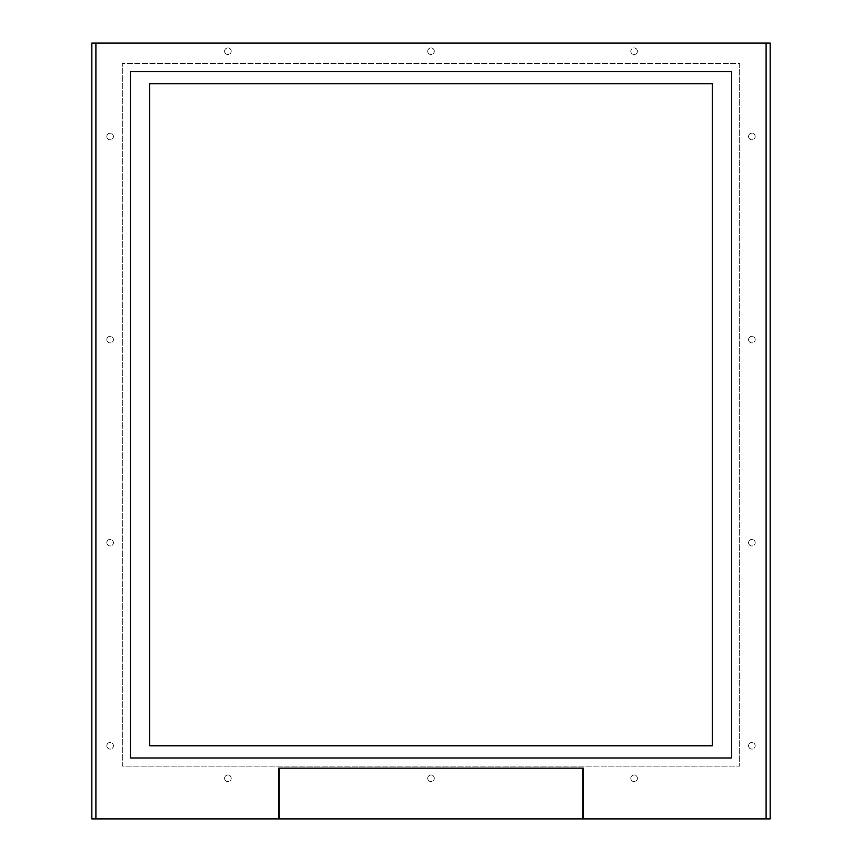 <?xml version="1.0" encoding="UTF-8"?>
<svg xmlns="http://www.w3.org/2000/svg" width="862" height="862" viewBox="0 0 862 862"><rect width="100%" height="100%" fill="white"/><g stroke="black" fill="none" stroke-linecap="round" stroke-linejoin="round"><path stroke-width="0.65" stroke-dasharray="4.31 3.23" d="M582.809 818.9L582.809 768.15L279.191 768.15L279.191 818.9L582.809 818.9L279.191 818.9M731.569 71.535L130.431 71.535L731.569 71.535L731.569 757.978L130.431 757.978L130.431 71.535M91.846 43.1L770.154 43.1L770.154 818.9L91.846 818.9L91.846 43.1M583.315 818.9L583.315 768.128L278.685 768.128L278.685 818.9M748.582 136.519A3.297 3.297 0 0 0 751.879 139.816A3.297 3.297 0 0 0 755.177 136.519A3.297 3.297 0 0 0 751.879 133.222A3.297 3.297 0 0 0 748.582 136.519A3.297 3.297 0 0 0 751.879 139.816A3.297 3.297 0 0 0 755.177 136.519A3.297 3.297 0 0 0 751.879 133.222A3.297 3.297 0 0 0 748.582 136.519M637.384 51.224A3.297 3.297 0 0 0 634.087 47.927A3.297 3.297 0 0 0 630.79 51.224A3.297 3.297 0 0 0 634.087 54.521A3.297 3.297 0 0 0 637.384 51.224A3.297 3.297 0 0 0 634.087 47.927A3.297 3.297 0 0 0 630.79 51.224A3.297 3.297 0 0 0 634.087 54.521A3.297 3.297 0 0 0 637.384 51.224M739.693 63.411L739.693 766.092L122.307 766.092L122.307 63.411L122.307 766.092L739.693 766.092L739.693 63.411L122.307 63.411L739.693 63.411M748.582 339.606A3.297 3.297 0 0 0 751.879 342.914A3.297 3.297 0 0 0 755.177 339.606A3.297 3.297 0 0 0 751.879 336.309A3.297 3.297 0 0 0 748.582 339.606A3.297 3.297 0 0 0 751.879 342.914A3.297 3.297 0 0 0 755.177 339.606A3.297 3.297 0 0 0 751.879 336.309A3.297 3.297 0 0 0 748.582 339.606M630.79 778.278A3.297 3.297 0 0 0 634.087 781.586A3.297 3.297 0 0 0 637.384 778.278A3.297 3.297 0 0 0 634.087 774.981A3.297 3.297 0 0 0 630.79 778.278A3.297 3.297 0 0 0 634.087 781.586A3.297 3.297 0 0 0 637.384 778.278A3.297 3.297 0 0 0 634.087 774.981A3.297 3.297 0 0 0 630.79 778.278M224.616 778.278A3.297 3.297 0 0 0 227.913 781.586A3.297 3.297 0 0 0 231.21 778.278A3.297 3.297 0 0 0 227.913 774.981A3.297 3.297 0 0 0 224.616 778.278A3.297 3.297 0 0 0 227.913 781.586A3.297 3.297 0 0 0 231.21 778.278A3.297 3.297 0 0 0 227.913 774.981A3.297 3.297 0 0 0 224.616 778.278M224.616 51.224A3.297 3.297 0 0 0 227.913 54.521A3.297 3.297 0 0 0 231.21 51.224A3.297 3.297 0 0 0 227.913 47.927A3.297 3.297 0 0 0 224.616 51.224A3.297 3.297 0 0 0 227.913 54.521A3.297 3.297 0 0 0 231.21 51.224A3.297 3.297 0 0 0 227.913 47.927A3.297 3.297 0 0 0 224.616 51.224M106.823 339.606A3.297 3.297 0 0 0 110.12 342.914A3.297 3.297 0 0 0 113.418 339.606A3.297 3.297 0 0 0 110.12 336.309A3.297 3.297 0 0 0 106.823 339.606A3.297 3.297 0 0 0 110.12 342.914A3.297 3.297 0 0 0 113.418 339.606A3.297 3.297 0 0 0 110.12 336.309A3.297 3.297 0 0 0 106.823 339.606M748.582 542.694A3.297 3.297 0 0 0 751.879 546.002A3.297 3.297 0 0 0 755.177 542.694A3.297 3.297 0 0 0 751.879 539.396A3.297 3.297 0 0 0 748.582 542.694A3.297 3.297 0 0 0 751.879 546.002A3.297 3.297 0 0 0 755.177 542.694A3.297 3.297 0 0 0 751.879 539.396A3.297 3.297 0 0 0 748.582 542.694M106.823 542.694A3.297 3.297 0 0 0 110.12 546.002A3.297 3.297 0 0 0 113.418 542.694A3.297 3.297 0 0 0 110.12 539.396A3.297 3.297 0 0 0 106.823 542.694A3.297 3.297 0 0 0 110.12 546.002A3.297 3.297 0 0 0 113.418 542.694A3.297 3.297 0 0 0 110.12 539.396A3.297 3.297 0 0 0 106.823 542.694M427.703 51.224A3.297 3.297 0 0 0 431 54.521A3.297 3.297 0 0 0 434.297 51.224A3.297 3.297 0 0 0 431 47.927A3.297 3.297 0 0 0 427.703 51.224A3.297 3.297 0 0 0 431 54.521A3.297 3.297 0 0 0 434.297 51.224A3.297 3.297 0 0 0 431 47.927A3.297 3.297 0 0 0 427.703 51.224M427.703 778.278A3.297 3.297 0 0 0 431 781.586A3.297 3.297 0 0 0 434.297 778.278A3.297 3.297 0 0 0 431 774.981A3.297 3.297 0 0 0 427.703 778.278A3.297 3.297 0 0 0 431 781.586A3.297 3.297 0 0 0 434.297 778.278A3.297 3.297 0 0 0 431 774.981A3.297 3.297 0 0 0 427.703 778.278M106.823 136.519A3.297 3.297 0 0 0 110.12 139.816A3.297 3.297 0 0 0 113.418 136.519A3.297 3.297 0 0 0 110.12 133.222A3.297 3.297 0 0 0 106.823 136.519A3.297 3.297 0 0 0 110.12 139.816A3.297 3.297 0 0 0 113.418 136.519A3.297 3.297 0 0 0 110.12 133.222A3.297 3.297 0 0 0 106.823 136.519M748.582 745.792A3.297 3.297 0 0 0 751.879 749.089A3.297 3.297 0 0 0 755.177 745.792A3.297 3.297 0 0 0 751.879 742.484A3.297 3.297 0 0 0 748.582 745.792A3.297 3.297 0 0 0 751.879 749.089A3.297 3.297 0 0 0 755.177 745.792A3.297 3.297 0 0 0 751.879 742.484A3.297 3.297 0 0 0 748.582 745.792M106.823 745.792A3.297 3.297 0 0 0 110.12 749.089A3.297 3.297 0 0 0 113.418 745.792A3.297 3.297 0 0 0 110.12 742.484A3.297 3.297 0 0 0 106.823 745.792A3.297 3.297 0 0 0 110.12 749.089A3.297 3.297 0 0 0 113.418 745.792A3.297 3.297 0 0 0 110.12 742.484A3.297 3.297 0 0 0 106.823 745.792M712.281 745.792L712.281 83.722L149.719 83.722L149.719 745.792L712.281 745.792"/><path stroke-width="1.29" d="M582.809 818.9L582.809 768.15L279.191 768.15L279.191 818.9L583.315 818.9L583.315 768.128L278.685 768.128L278.685 818.9L91.846 818.9L91.846 43.1L766.092 43.1L766.092 818.9L583.315 818.9M731.569 71.535L731.569 757.978L130.431 757.978L130.431 71.535L731.569 71.535M766.092 818.9L770.154 818.9L770.154 43.1L766.092 43.1M712.281 745.792L712.281 83.722L149.719 83.722L149.719 745.792L712.281 745.792M95.908 43.1L95.908 818.9"/></g></svg>
